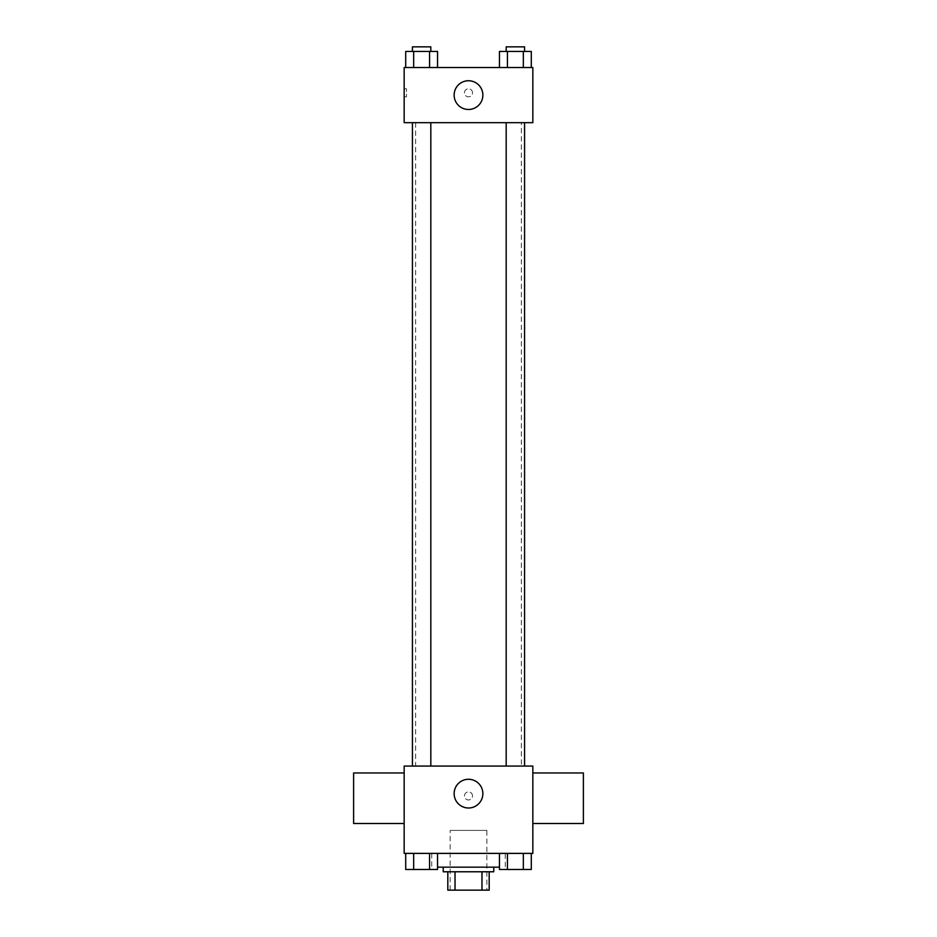 <?xml version="1.0" encoding="UTF-8"?>
<svg xmlns="http://www.w3.org/2000/svg" width="937" height="937" viewBox="0 0 937 937"><rect width="100%" height="100%" fill="white"/><g stroke="black" fill="none" stroke-linecap="round" stroke-linejoin="round"><path stroke-width="0.7" stroke-dasharray="4.68 3.51" d="M486.877 830.405L450.123 830.405L486.877 830.405L486.877 890.15L450.123 890.15L486.877 890.15M455.019 890.15L447.816 890.15L447.816 871.773L455.019 871.773L455.019 890.15L489.184 890.15M481.981 871.773L455.019 871.773L481.981 871.773L481.981 890.15M455.019 871.773L447.816 871.773M443.224 871.773L493.776 871.773M468.5 867.17L443.224 867.17L468.5 867.17M499.456 867.17L437.544 867.17M505.266 853.384L431.734 853.384L505.266 853.384L505.266 867.17M405.709 853.384L405.709 869.466L413.662 869.466L405.709 869.466L413.662 869.466L413.662 853.384L429.579 853.384L405.709 853.384L437.544 853.384L413.662 853.384L413.662 869.466L437.544 869.466L429.579 869.466L437.544 869.466L437.544 853.384L429.579 853.384L437.544 853.384L429.579 853.384L429.579 869.466L413.662 869.466L429.579 869.466L429.579 853.384L437.544 853.384L413.662 853.384L437.544 853.384M404.163 853.384L532.837 853.384L532.837 766.068L404.163 766.068L404.163 853.384M499.456 853.384L499.456 869.466L507.421 869.466L499.456 869.466L507.421 869.466L507.421 853.384L523.338 853.384L499.456 853.384L531.291 853.384L507.421 853.384L507.421 869.466L531.291 869.466L523.338 869.466L531.291 869.466L531.291 853.384L523.338 853.384L531.291 853.384L523.338 853.384L523.338 869.466L507.421 869.466L523.338 869.466L523.338 853.384L531.291 853.384L507.421 853.384L531.291 853.384M472.517 795.935A4.017 4.017 0 0 0 466.485 792.456A4.017 4.017 0 0 0 466.485 799.425A4.017 4.017 0 0 0 472.517 795.935A4.017 4.017 0 0 0 466.485 792.456A4.017 4.017 0 0 0 466.485 799.425A4.017 4.017 0 0 0 472.517 795.935M521.347 766.068L415.653 766.068L521.347 766.068L521.347 122.677L415.653 122.677L521.347 122.677M430.821 766.068L412.432 766.068L430.821 766.068L412.432 766.068L430.821 766.068L430.821 122.677L412.432 122.677L430.821 122.677M524.568 766.068L506.179 766.068L524.568 766.068L506.179 766.068L524.568 766.068L524.568 122.677L506.179 122.677L524.568 122.677M404.163 823.518L404.163 772.966L404.163 823.518M532.837 772.966L532.837 823.518L532.837 772.966M583.388 772.966L583.388 823.518M353.612 823.518L353.612 772.966M482.86 793.639A14.36 14.36 0 0 1 461.32 806.078A14.36 14.36 0 0 1 461.32 781.2A14.36 14.36 0 0 1 482.86 793.639M404.163 122.677L532.837 122.677L532.837 67.534L404.163 67.534L404.163 122.677M472.517 92.81A4.017 4.017 0 0 0 466.485 89.32A4.017 4.017 0 0 0 466.485 96.288A4.017 4.017 0 0 0 472.517 92.81A4.017 4.017 0 0 0 466.485 89.32A4.017 4.017 0 0 0 466.485 96.288A4.017 4.017 0 0 0 472.517 92.81M405.709 67.534L405.709 51.441L413.662 51.441L413.662 67.534L405.709 67.534L437.544 67.534L405.709 67.534L437.544 67.534L405.709 67.534L437.544 67.534L405.709 67.534L413.662 67.534L413.662 51.441L437.544 51.441L429.579 51.441L429.579 67.534L429.579 51.441L405.709 51.441L437.544 51.441L437.544 67.534M499.456 67.534L499.456 51.441L507.421 51.441L507.421 67.534L499.456 67.534L531.291 67.534L499.456 67.534L531.291 67.534L499.456 67.534L531.291 67.534L499.456 67.534L507.421 67.534L507.421 51.441L531.291 51.441L523.338 51.441L523.338 67.534L523.338 51.441L499.456 51.441L531.291 51.441L531.291 67.534M404.163 96.827L404.163 88.781L404.163 96.827L406.482 96.827L406.482 88.781L406.482 96.827M532.837 88.781L532.837 96.827L532.837 88.781M482.86 95.105A14.36 14.36 0 0 1 461.32 107.544A14.36 14.36 0 0 1 461.32 82.667A14.36 14.36 0 0 1 482.86 95.105M524.568 51.441L506.179 51.441L524.568 51.441L506.179 51.441L524.568 51.441L524.568 46.85L506.179 46.85L524.568 46.85L506.179 46.85L506.179 51.441M430.821 51.441L412.432 51.441L430.821 51.441L412.432 51.441L430.821 51.441L430.821 46.85L412.432 46.85L430.821 46.85L412.432 46.85L412.432 51.441M523.338 51.441L523.338 67.534M507.421 51.441L507.421 67.534M429.579 51.441L429.579 67.534M413.662 51.441L413.662 67.534M524.568 869.466L506.179 869.501M430.821 869.466L412.432 869.501M523.338 853.384L523.338 869.466M507.421 853.384L507.421 869.466M429.579 853.384L429.579 869.466M413.662 853.384L413.662 869.466M450.123 890.15L450.123 830.405M431.734 853.384L431.734 867.17M415.653 122.677L415.653 766.068M412.432 122.677L412.432 766.068M506.179 122.677L506.179 766.068M406.482 88.781L404.163 88.781"/><path stroke-width="1.41" d="M481.981 871.773L481.981 890.15L447.816 890.15L447.816 871.773M481.981 890.15L489.184 890.15L489.184 871.773L489.184 890.15M493.776 867.17L493.776 871.773L443.224 871.773L443.224 867.17M455.019 871.773L455.019 890.15M437.544 867.17L499.456 867.17M532.837 853.384L404.163 853.384L404.163 766.068L532.837 766.068L532.837 853.384M482.86 793.639A14.36 14.36 0 0 1 461.32 806.078A14.36 14.36 0 0 1 461.32 781.2A14.36 14.36 0 0 1 482.86 793.639M532.837 823.518L583.388 823.518L583.388 772.966L532.837 772.966M404.163 772.966L353.612 772.966L353.612 823.518L404.163 823.518M506.179 766.068L506.179 122.677M430.821 122.677L430.821 766.068M532.837 122.677L404.163 122.677L404.163 67.534L532.837 67.534L532.837 122.677M482.86 95.105A14.36 14.36 0 0 1 461.32 107.544A14.36 14.36 0 0 1 461.32 82.667A14.36 14.36 0 0 1 482.86 95.105M531.291 67.534L531.291 51.441L499.456 51.441L499.456 67.534M523.338 51.441L523.338 67.534M507.421 51.441L507.421 67.534M506.179 51.441L506.179 46.85L524.568 46.85L524.568 51.441M437.544 67.534L437.544 51.441L405.709 51.441L405.709 67.534M429.579 51.441L429.579 67.534M413.662 51.441L413.662 67.534M412.432 51.441L412.432 46.85L430.821 46.85L430.821 51.441M531.291 853.384L531.291 869.466L499.456 869.466L499.456 853.384M523.338 853.384L523.338 869.466M507.421 853.384L507.421 869.466M524.568 869.466L506.179 869.501M437.544 853.384L437.544 869.466L405.709 869.466L405.709 853.384M429.579 853.384L429.579 869.466M413.662 853.384L413.662 869.466M430.821 869.466L412.432 869.501M524.568 766.068L524.568 122.677M412.432 122.677L412.432 766.068"/></g></svg>
